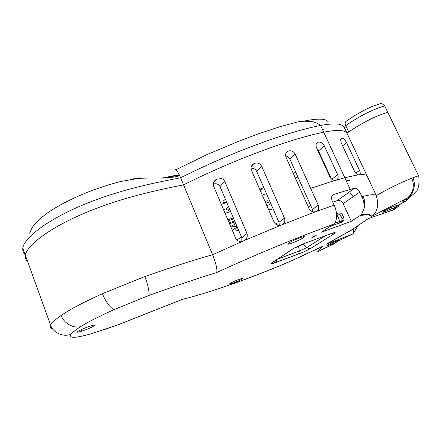 <?xml version="1.0" encoding="UTF-8"?>
<svg xmlns="http://www.w3.org/2000/svg" width="442" height="442" viewBox="0 0 442 442"><rect width="100%" height="100%" fill="white"/><g stroke="black" fill="none" stroke-linecap="round" stroke-linejoin="round"><path stroke-width="0.66" d="M225.431 199.265C221.84 201.867 222.077 202.845 226.149 202.204M228.669 206.873C225.044 209.431 225.265 210.359 229.315 209.657M226.37 202.723L221.265 204.27L226.37 202.723M295.637 171.988L293.261 173.413L295.637 171.988M295.317 177.993L297.665 176.496M178.253 175.314L178.535 175.999M178.027 176.176L177.717 175.419L163.706 178.159M25.188 254.736C23.338 252.979 22.536 250.769 22.791 248.095L25.343 255.161C26.631 246.327 46.83 229.243 84.063 213.348C121.296 197.541 156.507 190.336 183.601 184.844C229.508 161.86 286.631 139.744 323.721 132.197C336.986 129.594 344.732 129.92 346.97 133.175C358.103 125.335 373.717 116.368 387.805 112.34L384.684 105.925C370.827 109.771 355.611 118.694 345.76 125.627C344.732 123.611 344.964 122.086 346.445 121.053L346.71 120.998M175.192 170.109C175.551 168.623 177.054 170.446 179.706 175.584L212.608 254.752L243.503 240.851C240.172 242.128 237.581 241.315 235.724 238.404L213.619 186.215C212.845 183.176 213.862 180.833 216.663 179.187L221.481 178.562L223.409 179.557L224.707 181.286L220.039 186.585C218.497 184.038 216.243 183.203 213.276 184.087M136.219 178.242L130.434 179.463M341.18 138.578L341.362 138.236M178.778 175.922L178.341 174.872L161.534 178.154M295.411 178.203L297.764 176.717M388.816 113.611L388.568 113.914M400.264 204.022L397.999 205.265L394.728 206.049C387.717 208.558 378.545 213.762 384.49 211.817L394.535 207.53L404.286 201.906C405.607 201.508 406.447 200.342 406.806 198.403M332.334 195.508L333.787 194.436C331.649 195.342 331.058 197.359 332.008 200.491L334.135 205.143C337.71 212.342 337.24 222.403 333.373 224.337L321.317 232.227L351.263 221.309L361.329 214.74L363.915 209.055C365.214 204.497 364.932 200.254 363.075 196.331L368.567 195.171C373.037 194.469 375.601 194.59 376.264 195.53L346.97 133.175M335.832 242.426L339.854 240.205C340.119 239.901 339.616 239.951 338.357 240.343L336.671 240.934C330.638 243.161 323.632 247.023 328.494 245.415L335.832 242.426L334.041 243.84L317.4 251.89M94.511 325.483C92.372 327.08 88.08 328.986 81.637 331.207C78.461 332.202 77.019 332.423 77.3 331.87C79.339 330.29 83.654 328.367 90.24 326.097C93.483 325.091 94.903 324.881 94.511 325.483M312.897 237.277L316.223 235.564L315.041 235.873C312.085 237.105 311.201 237.636 312.389 237.453L312.897 237.277M238.603 279.565C231.978 282.018 226.122 285.438 231.564 283.637L233.768 282.858C240.216 280.466 246.222 277.018 240.768 278.803L238.603 279.565M299.798 237.862C291.427 240.846 283.195 245.951 290.488 243.564L292.366 242.923C300.444 240.05 308.936 234.89 301.621 237.238L299.798 237.862M330.506 241.934L326.246 244.227L353.147 233.84M339.854 240.205L353.053 233.873C353.677 233.315 353.766 231.724 353.313 229.105M354.042 228.52L326.246 244.227M326.743 243.995L351.39 230.172L368.263 218.613L392.513 210.21M394.535 207.53L393.479 208.944L394.032 209.563L394.562 209.298L398.325 206.397L399.949 204.254M409.215 197.077C408.154 199.364 406.546 200.955 404.397 201.845L408.8 198.657L410.684 196.226M404.121 201.95C402.695 202.071 402.447 201.646 403.375 200.685L412.497 194.889M413.115 194.436L407.706 197.801L410.557 194.773L412.745 189.85C413.751 185.762 413.392 181.889 411.668 178.237C403.159 181.745 395.728 185.154 389.369 188.463L376.269 195.535C378.949 204.961 377.529 211.851 372.004 216.215C369.849 215.453 370.832 213.055 361.329 214.74M411.668 178.237L412.894 177.745C416.828 186.32 411.806 195.502 407.706 197.801L372.004 216.215M332.771 202.16L337.218 200.618C339.721 200.06 341.705 201.082 343.169 203.674L359.794 192.126L361.887 196.618C363.783 200.756 364.457 204.906 363.915 209.055M343.169 203.674L351.263 221.309M336.5 213.63L338.207 213.022C340.097 212.585 341.594 213.348 342.699 215.309L343.716 217.541L344.047 219.768L342.379 221.934L330.417 226.271M333.373 224.337C298.996 236.663 254.051 255.277 216.608 272.592C217.541 270.001 216.21 264.056 212.608 254.752C195.414 259.498 172.811 266.764 144.788 276.554C147.982 284.305 150.103 294.737 148.694 295.516L114.754 309.334C100.091 315.892 89.035 321.456 81.588 326.036L81.079 326.351C75.88 329.677 72.543 332.285 71.074 334.18C63.565 337.484 52.819 332.71 50.559 325.003L25.343 255.161C25.05 257.741 25.818 259.863 27.642 261.526M317.516 251.857L318.754 251.343C315.378 251.984 321.472 247.934 323.362 245.945L294.593 259.377L279.41 265.929C239.603 282.101 207.143 293.278 182.021 299.466L181.071 299.897M323.362 245.945L320.489 247.293M336.992 241.846L333.937 243.862L338.638 240.255M359.794 192.126C358.048 189.165 356.258 187.894 354.44 188.309L350.224 189.43L344.81 177.739L356.329 175.198L361.501 174.618C364.462 174.535 366.319 174.971 367.059 175.933M333.787 194.436L350.224 189.43M295.206 154.153L318.246 205.16C319.036 207.248 318.842 208.994 317.676 210.392L315.875 211.652C312.93 212.42 310.649 211.381 309.013 208.541L286.013 157.247C285.062 154.485 285.775 152.446 288.156 151.136L288.549 150.982C291.427 150.341 293.648 151.396 295.206 154.153L289.913 159.253C289.018 157.435 287.587 156.341 285.626 155.971M310.665 188.386L331.959 181.391L344.81 177.739L320.605 125.473C333.892 122.992 341.688 123.451 343.998 126.86L346.953 133.147M338.561 223.32L342.301 220.895L341.975 218.679L343.716 217.541M342.699 215.309L340.964 216.458L341.975 218.679M340.964 216.458C339.887 214.53 338.417 213.768 336.55 214.166M355.832 173.153L359.517 170.38C360.578 172.966 360.506 174.435 359.313 174.778L359.186 174.8M335.688 180.275C333.323 180.673 331.401 179.562 329.92 176.944L316.522 147.75C315.538 145.075 316.047 143.241 318.041 142.241L318.367 142.142C320.82 141.838 322.793 143.048 324.29 145.766L318.549 150.96L317.019 148.827M331.809 179.314L337.644 174.717L324.29 145.766M337.644 174.717C338.644 177.325 338.191 179.115 336.274 180.093L336.075 180.159M358.926 174.833C357.396 174.888 355.865 173.579 354.329 170.905L341.163 142.7L340.567 139.396L341.898 138.119C343.445 138.236 344.975 139.711 346.484 142.551L359.517 170.38M241.912 241.332L241.829 237.824L247.012 233.487L224.707 181.286M247.012 233.487C247.857 236.713 246.763 239.133 243.735 240.746L281.449 224.972C278.256 225.984 275.802 225.05 274.084 222.166L251.387 170.17C250.498 167.297 251.371 165.104 254.006 163.584L254.454 163.385C257.587 162.441 259.979 163.369 261.625 166.164L284.438 218.011C285.405 221.066 284.477 223.359 281.659 224.884L315.853 211.657L334.135 205.143M294.692 247.907L298.615 246.459L304.532 243.443M312.947 211.806L312.466 209.447L289.913 159.253M342.34 220.602L334.605 223.204M308.394 207.154L310.632 205.364M331.406 178.982L318.549 150.96M241.829 237.824L220.039 186.585M279.283 225.403L278.99 222.276L256.664 171.308C255.476 169.071 253.586 168.054 250.99 168.258M323.831 129.191L322.422 129.407M339.926 221.282L336.66 214.127M321.295 156.954L320.909 157.302M295.516 178.441L297.864 176.938M223.547 209.663L226.387 208.718M269.316 210.11L271.543 209.243M278.007 224.022L277.67 224.182M240.896 235.625L240.73 235.238M236.746 239.907L241.553 237.166M271.686 216.663L272.128 216.541M234.708 221.077L229.094 222.751M268.526 202.348L265.885 203.381M233.79 218.917L228.254 220.768M266.996 205.928L267.438 205.812M232.216 230.133L237.017 227.227M264.587 194.253L262.299 195.171M267.41 200.707L265.123 201.629M230.917 227.061L235.542 226.343M230.707 226.564L234.188 224.586M229.503 223.718L235.039 221.856M227.818 219.746L233.359 217.9M225.122 213.375L230.658 211.552M238.697 230.453C235.437 230.531 234.945 229.381 237.232 227.006M269.161 209.757L271.382 208.878M236.984 226.426C233.708 226.459 233.199 225.265 235.464 222.845M266.874 205.646L269.515 204.607M238.067 228.967L237.89 228.553L238.067 228.967M175.805 169.789L207.21 154.512L240.315 140.606L258.609 133.771L279.913 126.705L295.808 122.473C299.676 121.069 305.593 120.859 313.56 121.848C319.124 124.025 319.052 124.362 320.605 125.473C283.449 132.705 226.415 154.7 180.667 177.772C153.534 183.027 118.285 189.922 81.14 205.707C43.996 221.575 23.956 238.956 22.791 248.095M328.229 121.782C325.627 118.478 317.4 118.285 303.555 121.202M348.738 131.959L345.76 125.627L344.296 127.324L347.025 133.136M344.799 128.567L344.633 128.036M351.114 230.282L368.263 218.613M371.545 216.563L368.589 214.729L366.567 214.525L360.108 215.735M216.608 272.592C196.894 278.631 174.258 286.272 148.694 295.516M182.021 299.466L118.406 324.632L93.295 333.124C83.334 336.069 76.588 337.461 73.057 337.301L72.825 337.279C70.554 336.97 69.969 335.937 71.074 334.18M333.937 243.862L323.251 248.863M293.797 248.404L292.786 249.023C294.77 247.636 299.151 245.597 305.936 242.918L306.135 242.813C300.389 245.012 295.902 247.095 292.676 249.067L271.659 262.951C269.896 264.266 271.427 264.056 276.239 262.316L276.847 259.553M306.135 242.813L330.008 234.056M298.615 246.459L299.311 251.023L298.648 253.94C303.726 251.979 307.776 250.117 310.787 248.349L333.997 233.824C336.456 232.155 335.224 232.188 330.301 233.917M298.648 253.94L276.239 262.316M346.451 236.967L347.053 236.708M335.931 242.382L339.312 240.072M393.479 208.956L398.745 204.955M407.657 197.889L403.375 200.685M144.788 276.554L102.483 293.665C105.24 301.648 112.041 310.24 114.754 309.334M102.483 293.665C83.538 302.267 69.786 309.505 61.217 315.378C63.421 323.251 74.411 329.24 81.079 326.351M61.217 315.378C55.261 319.577 51.714 322.787 50.559 325.003C49.769 326.87 50.46 328.157 52.62 328.854M90.809 333.848L93.295 333.124M105.207 329.301L118.406 324.638M324.356 248.338L317.953 251.719M272.896 262.167L292.676 249.067M331.03 233.652L333.997 233.824M277.449 259.156L299.311 251.023L306.886 247.526L325.378 235.757M303.124 244.365L306.886 247.526C308.146 248.514 309.444 248.791 310.787 248.349M275.068 260.73C274.012 263.548 273.775 262.647 272.714 263.388C273.034 263.327 269.852 264.393 271.764 262.913L271.659 262.951M314.919 236.415L314.726 235.989M412.894 177.745L418.53 175.701L387.805 112.34M414.701 192.878L414.292 193.32M361.887 196.618L363.075 196.331M353.103 196.773C351.451 193.878 349.733 192.602 347.959 192.944L337.218 200.618M347.959 192.944L354.44 188.309M332.218 195.668L333.975 194.37M342.185 222.006L342.882 220.519L344.047 219.768M336.55 214.149L338.207 213.022M318.246 205.16L312.466 209.447M342.633 145.849L346.484 142.551M256.664 171.308L261.625 166.164M278.99 222.276L284.438 218.011M346.224 180.795L349.484 180.314M336.594 214.149L339.854 221.309M229.337 211.989L228.42 209.828M277.128 222.934L275.493 224.05M260.018 189.944L262.653 188.927M259.725 189.275L262.36 188.259M179.706 175.584L178.054 176.165C167.01 179.109 151.744 177.441 137.965 178.43L120.241 181.601L108.721 184.784L93.107 190.088C71.427 198.397 57.952 205.762 47.344 213C40.758 217.895 35.791 222.613 32.437 227.166L29.559 233.161M139.865 177.562L140.136 178.237M384.684 105.925C382.369 103.682 380.949 102.909 380.429 103.61L372.197 106.467L365.821 109.373L355.583 115.047L346.445 121.053M357.606 226.216L353.235 233.774L339.771 240.282M334.041 243.84L336.268 242.216M379.413 214.889L394.557 209.298L393.999 208.718L395.06 207.254M418.53 175.701C419.198 177.756 419.198 181.496 418.535 186.922L417.126 190.441L414.032 193.629C411.894 195.635 407.894 197.723 408.165 197.591L403.789 200.502C403.159 201.165 403.502 201.535 404.822 201.613L397.999 205.309M384.49 211.817L384.087 210.95M118.075 324.826L181.706 299.637M322.936 246.172C310.074 252.122 298.753 257.868 279.841 265.78C263.907 272.36 248.818 278.173 234.58 283.217L222.564 287.328M328.494 245.415L328.196 244.752M305.936 242.918L331.047 233.647M81.074 329.688L81.637 331.207M312.389 237.453L312.245 237.133M231.564 283.637L231.216 282.808M290.488 243.564L289.93 242.293M288.156 151.136L285.946 153.335M318.041 142.241L316.356 143.816M340.671 139.026L341.683 138.136M216.663 179.187L213.497 182.927M251.321 166.474L254.006 163.584M335.075 223.039L334.942 222.746M259.719 189.259L262.355 188.242"/></g></svg>
